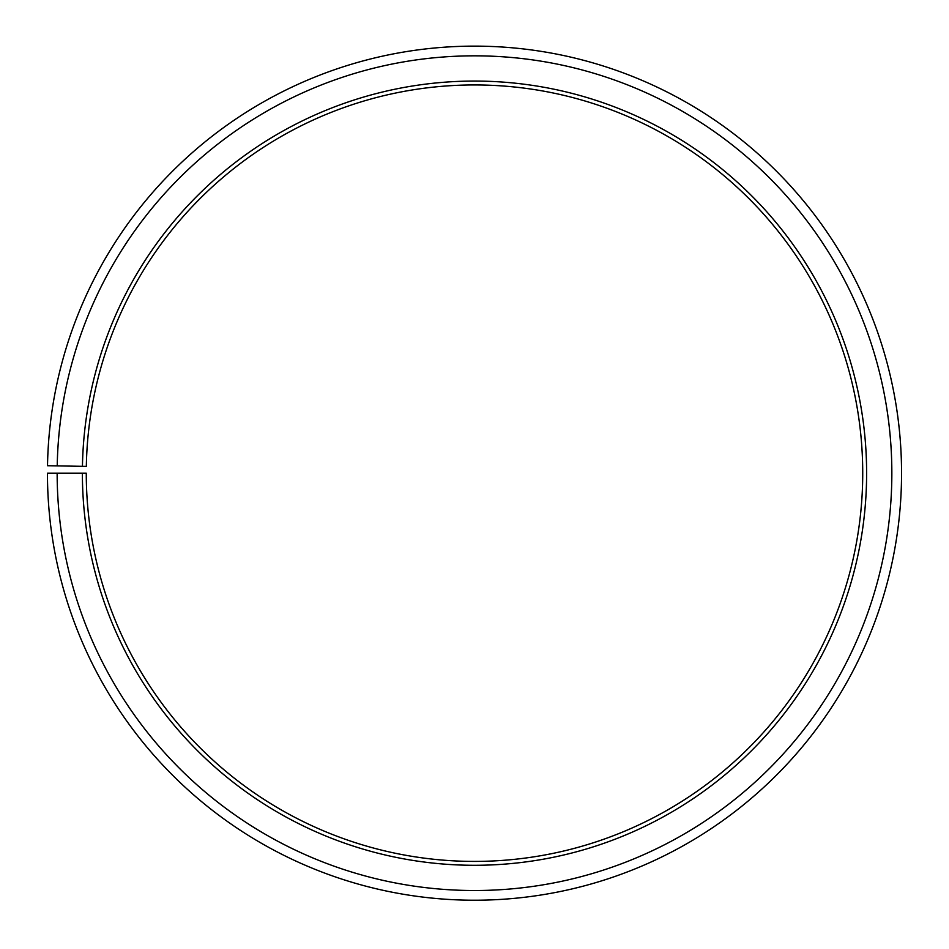 <?xml version="1.0" encoding="UTF-8"?>
<svg xmlns="http://www.w3.org/2000/svg" width="949" height="949" viewBox="0 0 949 949"><rect width="100%" height="100%" fill="white"/><g stroke="black" fill="none" stroke-linecap="round" stroke-linejoin="round"><path stroke-width="1.42" d="M862.724 473.171A388.224 388.224 0 0 0 477.893 84.959A388.224 388.224 0 0 0 86.335 466.398L82.444 466.327A392.115 392.115 0 0 1 477.916 81.08A392.115 392.115 0 0 1 866.615 473.171A392.115 392.115 0 0 1 474.5 865.286A392.115 392.115 0 0 1 82.385 473.171L86.276 473.171A388.224 388.224 0 0 0 474.5 861.407A388.224 388.224 0 0 0 862.724 473.171M57.225 465.888L47.509 465.722A427.05 427.05 0 0 1 478.225 46.145A427.05 427.05 0 0 1 901.55 473.171A427.05 427.05 0 0 1 474.5 900.221A427.05 427.05 0 0 1 47.45 473.171L57.154 473.171A417.346 417.346 0 0 0 474.5 890.518A417.346 417.346 0 0 0 891.846 473.171A417.346 417.346 0 0 0 478.142 55.849A417.346 417.346 0 0 0 57.225 465.888L82.444 466.327M57.154 473.171L82.385 473.171"/></g></svg>
